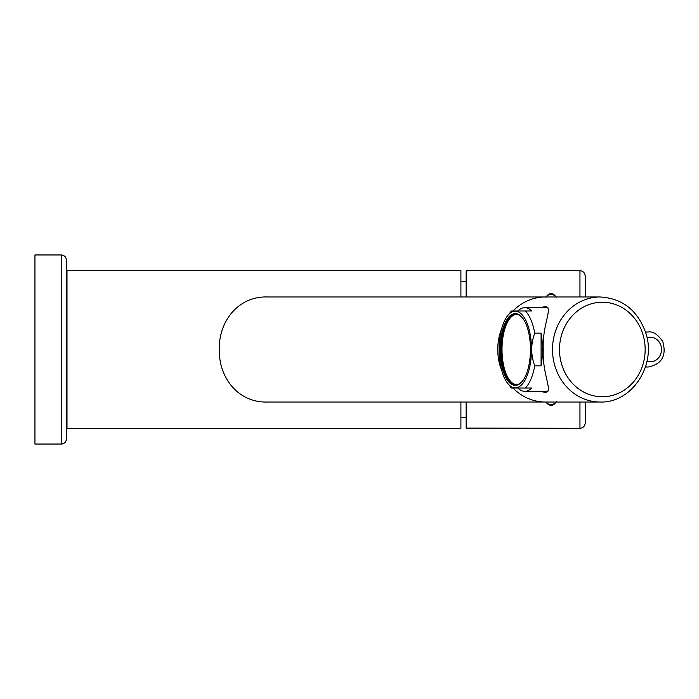 <?xml version="1.0" encoding="UTF-8"?>
<svg xmlns="http://www.w3.org/2000/svg" width="699" height="699" viewBox="0 0 699 699"><rect width="100%" height="100%" fill="white"/><g stroke="black" fill="none" stroke-linecap="round" stroke-linejoin="round"><path stroke-width="1.05" d="M460.903 402.021L460.903 428.286L66.99 428.286L66.99 270.714L460.903 270.714L460.903 296.979M512.987 310.985A52.521 47.602 90 0 1 545.351 296.979L267.9 296.979C238.621 295.791 218.647 320.99 219.303 349.5C218.647 378.01 238.621 403.209 267.874 402.021L600.109 402.021C632.237 403.288 657.139 364.389 645.509 332.165C637.278 310.007 622.145 298.281 600.109 296.979A52.521 47.602 90 0 0 552.507 349.177A52.521 47.602 90 0 0 600.109 402.021M539.96 307.656L545.255 306.608C553.669 306.721 542.048 324.738 543.254 349.5C542.048 374.253 553.669 392.27 545.255 392.392L539.986 391.344M515.285 311.16A38.34 16.199 90 0 1 531.013 358.709A38.34 16.199 90 0 1 507.727 383.419A38.34 16.199 90 0 1 499.086 349.5A38.34 16.199 90 0 1 507.727 315.581A38.34 16.199 90 0 1 515.285 311.16M515.285 313.606A35.894 15.168 90 0 1 522.363 317.748A35.894 15.168 90 0 1 530.454 349.5A35.894 15.168 90 0 1 522.363 381.252A35.894 15.168 90 0 1 500.563 358.124A35.894 15.168 90 0 1 515.285 313.606M507.727 315.581L510.218 312.488A41.844 17.685 90 0 1 511.554 310.985L525.368 310.985A41.844 17.685 90 0 1 534.735 333.152L541.087 333.152A41.844 17.685 90 0 1 541.087 365.848L534.735 365.848A41.844 17.685 90 0 1 525.368 388.015L511.554 388.015A41.844 17.685 90 0 1 510.218 386.512L507.727 383.419M534.735 365.848C530.698 354.952 530.698 344.048 534.735 333.152M517.898 388.015L531.721 388.015A41.844 17.685 90 0 1 524.809 391.344A41.844 17.685 90 0 1 517.898 388.015L511.554 388.015M517.898 310.985A41.844 17.685 90 0 1 524.809 307.656A41.844 17.685 90 0 1 531.721 310.985L517.898 310.985M541.087 333.152L541.087 365.848M516.395 314.332A35.186 14.871 -90 0 0 502.004 349.5A35.186 14.871 -90 0 0 516.395 384.668M522.607 380.929A35.186 14.871 90 0 1 515.923 384.686A35.186 14.871 90 0 1 501.052 349.5A35.186 14.871 90 0 1 515.923 314.314A35.186 14.871 90 0 1 522.607 318.071M34.95 444.04L34.95 254.96L61.215 254.96L61.215 444.04L34.95 444.04M66.99 412.698L66.466 412.698M66.466 438.789L66.466 438.789A5.251 5.251 180 0 1 61.215 444.04C64.404 443.725 66.152 441.978 66.466 438.789L66.466 260.211C66.152 257.022 64.404 255.275 61.215 254.96M579.952 402.021L579.952 428.286L466.154 428.111L466.154 402.021M466.154 296.979L466.154 270.889L468.557 270.714L579.952 270.714L579.952 296.979M545.814 297.293C549.309 292.348 552.813 292.348 556.317 297.293M556.317 401.707C553.092 406.556 549.597 406.661 545.832 402.021M546.199 402.021A5.251 3.932 180 0 0 551.065 404.476A5.251 3.932 180 0 0 555.932 402.021M579.952 270.714C583.141 271.029 584.888 272.776 585.203 275.965L585.203 296.979M585.203 402.021L585.203 423.035C584.888 426.224 583.141 427.971 579.952 428.286M546.199 296.979A5.251 3.932 180 0 1 551.065 294.524A5.251 3.932 180 0 1 555.932 296.979M466.154 281.365A98.043 98.043 0 0 0 460.903 281.225M501.76 328.408A52.521 47.602 90 0 0 501.76 370.592M512.987 388.015A52.521 47.602 90 0 0 545.351 402.021M559.488 349.212A47.27 42.84 90 0 0 623.517 390.575A47.27 42.84 90 0 0 623.971 308.705A47.27 42.84 90 0 0 559.488 349.212M647.003 337.835A12.259 11.105 -90 0 1 661.507 349.5A12.259 11.105 -90 0 1 646.994 361.165M645.535 332.235A17.51 15.867 -90 0 1 648.183 331.99C653.015 331.221 657.881 334.437 662.801 341.628C666.715 355.73 661.839 364.188 648.183 367.01A17.51 15.867 -90 0 1 645.526 366.757M545.351 296.979L600.109 296.979M524.809 391.344L547.946 391.344M524.809 307.656L547.946 307.656M66.466 286.302L66.99 286.302M648.183 331.99L645.448 331.99M648.183 367.01L645.448 367.01M460.903 417.775L466.154 417.635"/></g></svg>
